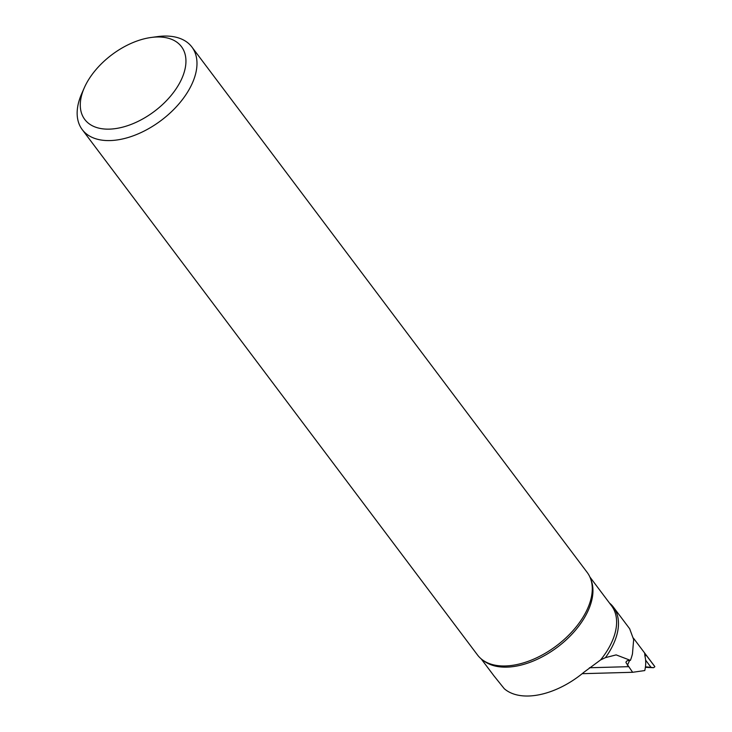 <?xml version="1.0" encoding="UTF-8"?>
<svg xmlns="http://www.w3.org/2000/svg" width="732" height="732" viewBox="0 0 732 732"><rect width="100%" height="100%" fill="white"/><g stroke="black" fill="none" stroke-linecap="round" stroke-linejoin="round"><path stroke-width="1.1" d="M645.386 667.282A263.245 153.985 143 0 1 648.223 667.474L653.566 667.703A21.649 11.163 27.3 0 0 654.856 666.696L654.673 666.376A58.167 34.029 143 0 0 654.353 665.928L633.454 638.158M654.856 666.696L646.539 655.643L644.837 655.689M645.615 660.145L651.023 667.337L653.566 667.703M646.539 655.643L644.663 653.53L645.011 656.458A58.167 34.029 -37 0 1 644.773 670.558L632.64 672.287L625.952 662.552L626.299 661.399L627.48 660.676L630.417 660.365L616.152 654.893L605.456 657.629L600.579 659.944A68.049 39.803 -37 0 0 611.586 605.849L589.901 577.017M582.178 673.687L632.64 672.287M630.417 660.365A68.726 40.196 -37 0 0 632.466 653.868L633.656 639.594L629.685 628.825M609.482 603.049A68.726 40.196 143 0 1 613.407 607.139A68.726 40.196 143 0 1 605.456 657.629M494.009 675.92L504.266 688.702A68.049 39.803 -37 0 0 583.962 672.223L600.579 659.944M645.45 666.834A261.626 153.043 143 0 1 651.023 667.337M84.262 87.867L81.664 93.769A68.643 40.15 -37 0 0 82.222 129.591A68.643 40.15 -37 0 0 110.102 140.571A68.643 40.15 -37 0 0 178.324 104.575A68.643 40.15 -37 0 0 191.921 47.058A68.643 40.15 -37 0 0 157.655 36.6L151.259 37.46A60.518 35.401 -37 0 0 84.262 87.867A60.518 35.401 -37 0 0 109.333 129.134A60.518 35.401 -37 0 0 181.6 79.074A60.518 35.401 -37 0 0 151.259 37.46M82.222 129.591L477.511 654.984A68.643 40.15 -37 0 0 490.284 663.915A68.643 40.15 -37 0 0 505.391 665.964A68.643 40.15 -37 0 0 592.243 587.201A68.643 40.15 -37 0 0 587.201 572.451L191.921 47.058M631.89 672.305L628.422 672.397M629.602 660.392A58.167 34.029 143 0 1 627.342 665.306M589.434 667.758L628.413 666.669M590.898 579.616A68.049 39.803 143 0 1 557.491 647.125A68.049 39.803 143 0 1 483.367 660.52M629.703 628.806L613.407 607.139M494.246 676.24L481.153 658.837"/></g></svg>
